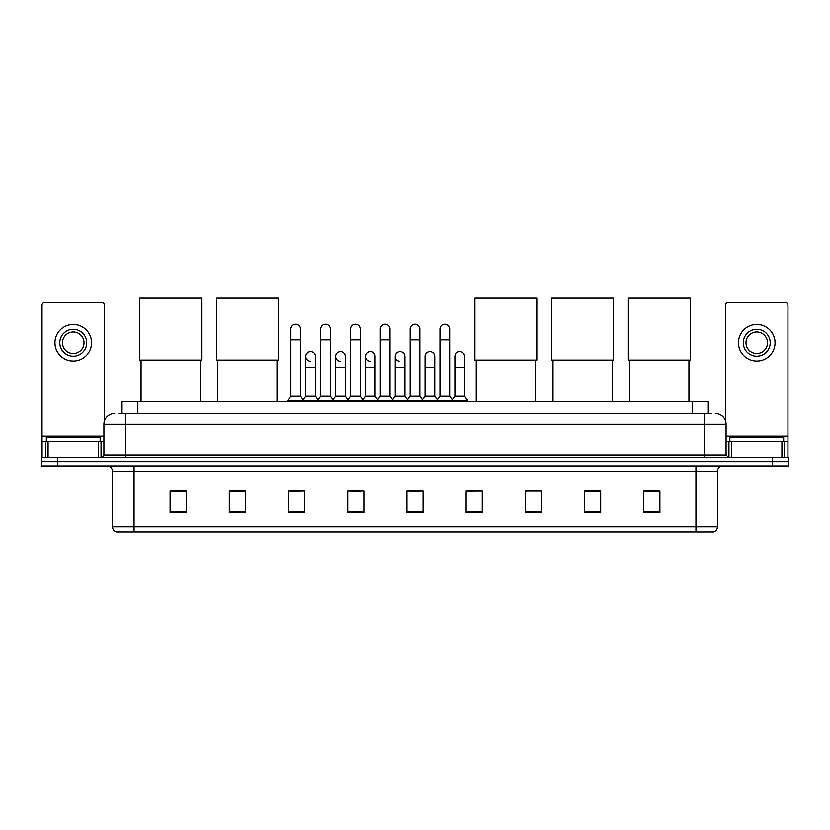 <?xml version="1.0" encoding="UTF-8"?>
<svg xmlns="http://www.w3.org/2000/svg" width="830" height="830" viewBox="0 0 830 830"><rect width="100%" height="100%" fill="white"/><g stroke="black" fill="none" stroke-linecap="round" stroke-linejoin="round"><path stroke-width="1.25" d="M121.699 413.444L121.699 401.596L708.301 401.596L708.301 413.444M118.711 413.444L711.538 413.444M118.462 413.444L125.455 413.444L125.455 424.203L103.926 424.203L103.926 454.882A2.687 2.687 0 0 1 101.239 457.569M114.696 413.444A10.759 10.759 0 0 0 103.926 424.203M715.304 413.444A10.759 10.759 0 0 1 726.074 424.203L726.074 454.882L728.761 457.569M57.644 457.569L41.5 457.569L41.5 461.874L57.644 461.874L41.5 461.874L41.5 466.18L57.644 466.18L57.644 461.874L772.357 461.874L57.644 461.874L57.644 457.569L772.357 457.569L772.357 461.874L788.5 461.874L772.357 461.874L772.357 466.18L57.644 466.18M772.357 466.18L788.5 466.18L788.5 457.569L772.357 457.569M717.462 526.677C717.307 529.25 716.02 530.972 713.582 531.843L695.934 531.843L695.934 526.677L717.462 526.677L717.462 471.565A5.385 5.385 0 0 1 722.837 466.18M695.934 531.843L116.418 531.843A5.385 5.385 0 0 1 112.538 526.677L112.538 471.565C112.226 468.296 110.432 466.502 107.163 466.18M659.871 512.515L659.871 490.987L643.727 490.987L643.727 512.515L659.871 512.515M600.671 512.515L600.671 490.987L584.528 490.987L584.528 512.515L600.671 512.515M541.471 512.515L541.471 490.987L525.328 490.987L525.328 512.515L541.471 512.515M482.272 512.515L482.272 490.987L466.128 490.987L466.128 512.515L482.272 512.515M186.273 512.515L186.273 490.987L170.129 490.987L170.129 512.515L186.273 512.515M245.473 512.515L245.473 490.987L229.329 490.987L229.329 512.515L245.473 512.515M304.672 512.515L304.672 490.987L288.529 490.987L288.529 512.515L304.672 512.515M363.872 512.515L363.872 490.987L347.729 490.987L347.729 512.515L363.872 512.515M423.072 512.515L423.072 490.987L406.928 490.987L406.928 512.515L423.072 512.515M525.328 491.101L526.562 491.101M349.99 491.101L360.749 491.101M290.355 491.101L301.124 491.101M482.272 490.987L466.128 491.101L482.272 490.987M409.615 491.101L420.385 491.101M245.473 491.101L229.329 491.101M186.273 491.101L170.129 491.101M600.671 491.101L584.528 491.101M659.871 491.101L643.727 491.101M100.16 441.425L100.16 437.12L46.345 437.12L46.345 441.425M98.417 457.569L98.417 441.425L48.088 441.425L48.088 457.569M104.466 420.841L104.466 305.264A2.687 2.687 0 0 0 101.779 302.577L44.727 302.577A2.687 2.687 0 0 0 42.04 305.264L42.04 441.425L48.088 441.425M98.417 441.425L103.926 441.425M42.04 457.569L42.04 441.425M73.258 329.271A13.456 13.456 0 0 0 59.802 342.717A13.456 13.456 0 0 0 73.258 356.174A13.456 13.456 0 0 0 86.704 342.717A13.456 13.456 0 0 0 73.258 329.271M73.258 331.959A10.759 10.759 0 0 0 62.489 342.717A10.759 10.759 0 0 0 73.258 353.487A10.759 10.759 0 0 0 84.017 342.717A10.759 10.759 0 0 0 73.258 331.959M73.258 361.019A18.302 18.302 0 0 0 91.549 342.717A18.302 18.302 0 0 0 73.258 324.426A18.302 18.302 0 0 0 54.956 342.717A18.302 18.302 0 0 0 73.258 361.019M141.069 360.054L141.069 401.596M200.269 360.054L200.269 401.596M139.72 298.157L201.607 298.157L201.607 360.054L139.72 360.054L139.72 298.157M217.813 360.054L217.813 401.596M277.013 360.054L277.013 401.596M216.464 298.157L278.351 298.157L278.351 360.054L216.464 360.054L216.464 298.157M476.244 360.054L476.244 401.596M535.443 360.054L535.443 401.596M474.895 298.157L536.792 298.157L536.792 360.054L474.895 360.054L474.895 298.157M552.988 360.054L552.988 401.596M612.187 360.054L612.187 401.596M551.649 298.157L613.536 298.157L613.536 360.054L551.649 360.054L551.649 298.157M629.731 360.054L629.731 401.596M688.931 360.054L688.931 401.596M628.393 298.157L690.28 298.157L690.28 360.054L628.393 360.054L628.393 298.157M290.894 339.812L300.585 339.812L300.585 396.221L290.894 396.221L290.894 329.054A4.845 4.845 0 0 1 296.04 324.219A4.845 4.845 0 0 1 300.585 329.054A4.845 4.845 0 0 0 296.04 324.219M290.894 396.221L287.668 400.527L287.668 401.596M300.585 396.221L303.811 400.527L287.668 400.527M320.712 396.221L320.712 339.812L330.402 339.812L330.402 396.221L320.712 396.221L317.485 400.527L303.811 400.527L303.811 401.596M320.712 339.812L320.712 329.054A4.845 4.845 0 0 1 325.858 324.219A4.845 4.845 0 0 1 330.402 329.054A4.845 4.845 0 0 0 325.858 324.219M330.402 396.221L333.629 400.527L317.485 400.527L317.485 401.596M350.53 396.221L350.53 339.812L360.21 339.812L360.21 396.221L350.53 396.221L347.293 400.527L333.629 400.527L333.629 401.596M350.53 339.812L350.53 329.054A4.845 4.845 0 0 1 355.676 324.219A4.845 4.845 0 0 1 360.21 329.054A4.845 4.845 0 0 0 355.676 324.219M360.21 396.221L363.447 400.527L347.293 400.527L347.293 401.596M380.337 396.221L380.337 339.812L390.027 339.812L390.027 396.221L380.337 396.221L377.111 400.527L363.447 400.527L363.447 401.596M380.337 339.812L380.337 329.054A4.845 4.845 0 0 1 385.494 324.219A4.845 4.845 0 0 1 390.027 329.054A4.845 4.845 0 0 0 385.494 324.219M390.027 396.221L393.254 400.527L377.111 400.527L377.111 401.596M410.155 396.221L410.155 339.812L419.845 339.812L419.845 396.221L410.155 396.221L406.928 400.527L393.254 400.527L393.254 401.596M410.155 339.812L410.155 329.054A4.845 4.845 0 0 1 415.301 324.219A4.845 4.845 0 0 1 419.845 329.054A4.845 4.845 0 0 0 415.301 324.219M419.845 396.221L423.072 400.527L406.928 400.527L406.928 401.596M439.973 396.221L439.973 339.812L449.663 339.812L449.663 396.221L439.973 396.221L436.746 400.527L423.072 400.527L423.072 401.596M439.973 339.812L439.973 329.054A4.845 4.845 0 0 1 445.119 324.219A4.845 4.845 0 0 1 449.663 329.054A4.845 4.845 0 0 0 445.119 324.219M449.663 396.221L452.889 400.527L436.746 400.527L436.746 401.596M464.572 396.221L464.572 367.151L454.882 367.151L454.882 396.221L464.572 396.221L467.798 400.527L452.889 400.527L452.889 401.596M310.337 361.226A4.845 4.845 0 0 1 305.803 356.392A4.845 4.845 0 0 1 310.949 351.557A4.845 4.845 0 0 1 315.493 356.392L315.493 367.151L305.803 367.151L305.803 356.392M315.493 367.151L315.493 396.221L305.803 396.221L305.803 367.151M305.803 396.221L303.189 399.697M315.493 396.221L318.098 399.697M340.155 361.226A4.845 4.845 0 0 1 335.621 356.392A4.845 4.845 0 0 1 340.767 351.557A4.845 4.845 0 0 1 345.301 356.392L345.301 367.151L335.621 367.151L335.621 356.392M345.301 367.151L345.301 396.221L335.621 396.221L335.621 367.151M335.621 396.221L333.006 399.697M345.301 396.221L347.915 399.697M369.973 361.226A4.845 4.845 0 0 1 365.428 356.392A4.845 4.845 0 0 1 370.585 351.557A4.845 4.845 0 0 1 375.119 356.392L375.119 367.151L365.428 367.151L365.428 356.392M375.119 367.151L375.119 396.221L365.428 396.221L365.428 367.151M365.428 396.221L362.824 399.697M375.119 396.221L377.733 399.697M399.79 361.226A4.845 4.845 0 0 1 395.246 356.392A4.845 4.845 0 0 1 400.392 351.557A4.845 4.845 0 0 1 404.936 356.392L404.936 367.151L395.246 367.151L395.246 356.392M404.936 367.151L404.936 396.221L395.246 396.221L395.246 367.151M395.246 396.221L392.642 399.697M404.936 396.221L407.551 399.697M425.064 356.392A4.845 4.845 0 0 1 430.21 351.557A4.845 4.845 0 0 1 434.754 356.392L434.754 367.151L425.064 367.151L425.064 356.392M434.754 367.151L434.754 396.221L425.064 396.221L425.064 367.151M425.064 396.221L422.449 399.697M434.754 396.221L437.358 399.697M454.882 367.151L454.882 356.392A4.845 4.845 0 0 1 460.028 351.557A4.845 4.845 0 0 1 464.572 356.392L464.572 367.151M454.882 396.221L452.267 399.697M467.798 400.527L467.798 401.596M781.912 457.569L781.912 441.425L731.583 441.425L731.583 457.569M781.912 441.425L787.961 441.425L787.961 305.264A2.687 2.687 0 0 0 785.273 302.577L728.221 302.577A2.687 2.687 0 0 0 725.534 305.264L725.534 420.841M726.074 441.425L731.583 441.425M787.961 441.425L787.961 457.569M756.742 329.271A13.456 13.456 0 0 0 743.296 342.717A13.456 13.456 0 0 0 756.742 356.174A13.456 13.456 0 0 0 770.199 342.717A13.456 13.456 0 0 0 756.742 329.271M756.742 331.959A10.759 10.759 0 0 0 745.983 342.717A10.759 10.759 0 0 0 756.742 353.487A10.759 10.759 0 0 0 767.511 342.717A10.759 10.759 0 0 0 756.742 331.959M756.742 361.019A18.302 18.302 0 0 0 775.044 342.717A18.302 18.302 0 0 0 756.742 324.426A18.302 18.302 0 0 0 738.451 342.717A18.302 18.302 0 0 0 756.742 361.019M783.655 441.425L783.655 437.12L729.84 437.12L729.84 441.425M137.842 413.444L137.842 401.596M692.158 413.444L692.158 401.596M125.455 457.569L125.455 454.882L726.074 454.882M103.926 454.882L125.455 454.882L125.455 424.203L704.546 424.203L704.546 457.569M726.074 424.203L704.546 424.203L704.546 413.444M695.934 466.18L695.934 471.565L112.538 471.565M717.462 471.565L695.934 471.565L695.934 526.677L134.066 526.677L134.066 531.843M112.538 526.677L134.066 526.677L134.066 466.18M423.072 511.768L406.928 511.768M363.872 511.768L347.729 511.768M304.672 511.768L288.529 511.768M245.473 511.768L229.329 511.768M186.273 511.768L170.129 511.768M482.272 511.768L466.128 511.768M541.471 511.768L525.328 511.768M600.671 511.768L584.528 511.768M659.871 511.768L643.727 511.768M103.926 436.041L42.04 436.041M101.063 441.425L101.063 457.569M42.081 441.425L42.081 457.569M45.443 457.569L45.443 441.425M787.961 436.041L726.074 436.041M787.919 457.569L787.919 441.425M784.558 441.425L784.558 457.569M728.937 457.569L728.937 441.425M300.585 339.812L300.585 329.054M330.402 339.812L330.402 329.054M360.21 339.812L360.21 329.054M390.027 339.812L390.027 329.054M419.845 339.812L419.845 329.054M449.663 339.812L449.663 329.054"/></g></svg>
